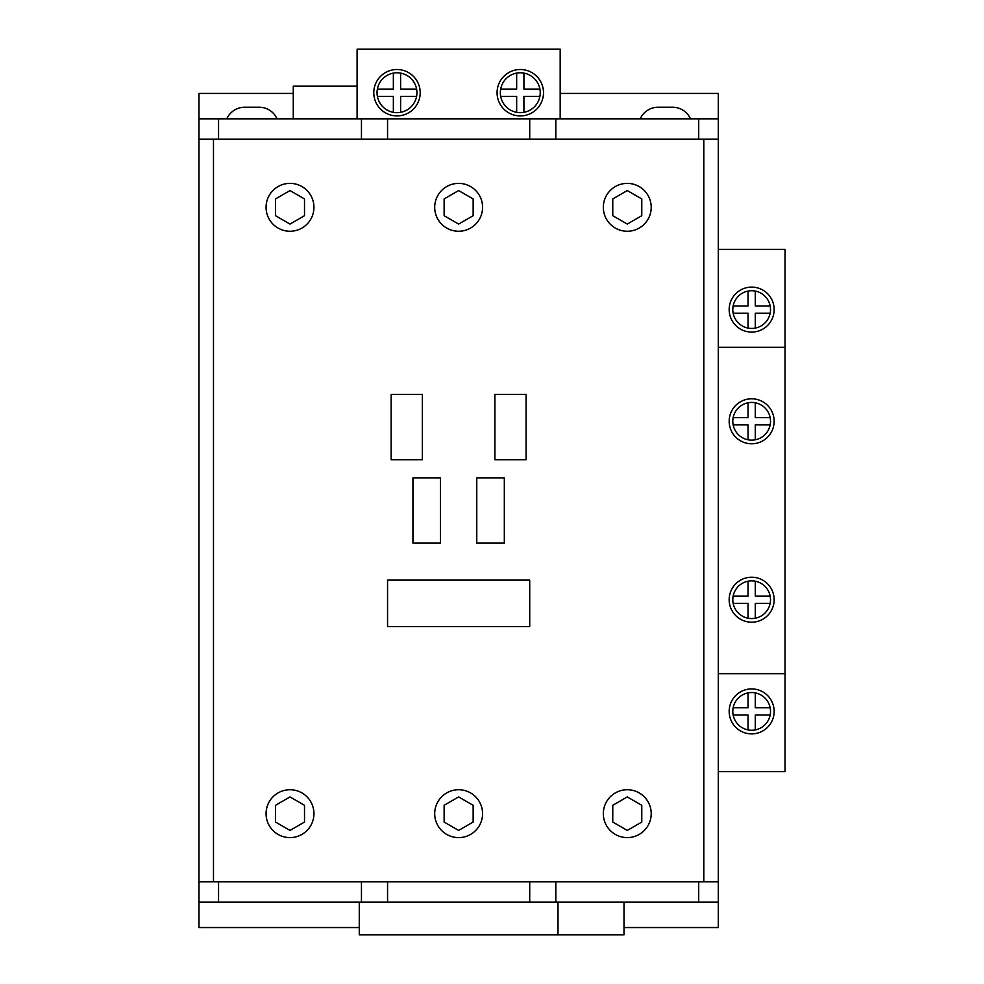 <?xml version="1.0" encoding="UTF-8"?>
<svg xmlns="http://www.w3.org/2000/svg" width="984" height="984" viewBox="0 0 984 984"><rect width="100%" height="100%" fill="white"/><g stroke="black" fill="none" stroke-linecap="round" stroke-linejoin="round"><path stroke-width="1.48" d="M560.179 93.443L718.295 93.443L718.295 118.83L198.977 118.83L198.977 139.138L213.479 139.138L213.479 881.849L198.977 881.849L198.977 139.138M440.5 543.131L440.5 477.855L412.936 477.855L412.936 543.131L440.5 543.131M476.773 477.855L504.325 477.855L504.325 543.131L476.773 543.131L476.773 477.855M529.712 580.13L387.561 580.13L387.561 626.55L529.712 626.55L529.712 580.13M526.083 394.449L526.083 459.725L494.903 459.725L494.903 394.449L526.083 394.449M703.794 139.138L718.295 139.138L718.295 881.849L703.794 881.849L703.794 139.138L213.479 139.138M703.794 881.849L213.479 881.849M627.275 183.381A23.936 23.936 0 0 1 648.001 219.284A23.936 23.936 0 0 1 606.538 219.284A23.936 23.936 0 0 1 627.275 183.381M458.63 183.381A23.936 23.936 0 0 1 479.368 219.284A23.936 23.936 0 0 1 437.905 219.284A23.936 23.936 0 0 1 458.63 183.381M289.997 183.381A23.936 23.936 0 0 1 310.735 219.284A23.936 23.936 0 0 1 269.272 219.284A23.936 23.936 0 0 1 289.997 183.381M627.275 837.605A23.936 23.936 0 0 0 648.001 801.702A23.936 23.936 0 0 0 606.538 801.702A23.936 23.936 0 0 0 627.275 837.605M458.63 837.605A23.936 23.936 0 0 0 479.368 801.702A23.936 23.936 0 0 0 437.905 801.702A23.936 23.936 0 0 0 458.63 837.605M289.997 837.605A23.936 23.936 0 0 0 310.735 801.702A23.936 23.936 0 0 0 269.272 801.702A23.936 23.936 0 0 0 289.997 837.605M293.269 93.443L198.977 93.443L198.977 118.83M359.271 927.543L198.977 927.543L198.977 881.849M718.295 881.849L718.295 902.156L198.977 902.156M624.004 927.543L718.295 927.543L718.295 902.156M718.295 139.138L718.295 118.83M226.787 118.83A19.582 19.582 0 0 1 244.672 107.219L259.173 107.219A19.582 19.582 0 0 1 277.058 118.83M640.215 118.83A19.582 19.582 0 0 1 658.099 107.219L672.601 107.219A19.582 19.582 0 0 1 690.485 118.83M516.662 73.099A19.951 19.951 0 0 1 523.918 73.099L523.918 89.089L539.896 89.089A19.951 19.951 0 0 1 539.896 96.346L523.918 96.346L523.918 112.336A19.951 19.951 0 0 1 516.662 112.336L516.662 96.346L500.671 96.346A19.951 19.951 0 0 1 516.662 73.099L516.662 89.089L500.671 89.089M393.354 73.099A19.951 19.951 0 0 1 416.601 96.346L400.611 96.346L400.611 112.336A19.951 19.951 0 0 1 377.376 89.089A19.951 19.951 0 0 1 393.354 73.099L393.354 89.089L377.376 89.089M543.5 92.717A23.21 23.21 0 0 0 508.679 72.619A23.21 23.21 0 0 0 508.679 112.816A23.21 23.21 0 0 0 543.5 92.717M357.094 118.83L357.094 49.2L560.179 49.2L560.179 118.83M420.193 92.717A23.21 23.21 0 0 0 385.384 72.619A23.21 23.21 0 0 0 385.384 112.816A23.21 23.21 0 0 0 420.193 92.717M698.714 881.849L698.714 902.156M555.825 881.849L555.825 902.156M529.712 881.849L529.712 902.156M387.561 881.849L387.561 902.156M361.448 881.849L361.448 902.156M218.559 881.849L218.559 902.156M641.777 805.293L627.275 796.929L612.761 805.293L612.761 822.046L627.275 830.422L641.777 822.046L641.777 805.293M473.144 805.293L458.63 796.929L444.128 805.293L444.128 822.046L458.63 830.422L473.144 822.046L473.144 805.293M304.511 805.293L289.997 796.929L275.495 805.293L275.495 822.046L289.997 830.422L304.511 822.046L304.511 805.293M698.714 139.138L698.714 118.83M555.825 139.138L555.825 118.83M529.712 139.138L529.712 118.83M387.561 139.138L387.561 118.83M361.448 139.138L361.448 118.83M218.559 139.138L218.559 118.83M641.777 215.693L627.275 224.069L612.761 215.693L612.761 198.94L627.275 190.564L641.777 198.94L641.777 215.693M473.144 215.693L458.63 224.069L444.128 215.693L444.128 198.94L458.63 190.564L473.144 198.94L473.144 215.693M304.511 215.693L289.997 224.069L275.495 215.693L275.495 198.94L289.997 190.564L304.511 198.94L304.511 215.693M624.004 902.156L624.004 934.8L359.271 934.8L359.271 902.156M558.002 934.8L558.002 902.156M523.918 112.336A19.951 19.951 0 0 0 539.896 96.346M500.671 96.346A19.951 19.951 0 0 0 516.662 112.336M539.896 89.089A19.951 19.951 0 0 0 523.918 73.099M400.611 112.336A19.951 19.951 0 0 0 416.601 96.346M416.601 89.089L400.611 89.089L400.611 73.099M377.376 96.346L393.354 96.346L393.354 112.336M357.094 86.186L293.269 86.186L293.269 118.83M422.37 459.725L422.37 394.449L391.177 394.449L391.177 459.725L422.37 459.725M755.281 328.09L755.281 313.207L770.164 313.207A18.856 18.856 0 0 1 748.037 328.09L748.037 313.207L733.154 313.207A18.856 18.856 0 0 0 748.037 328.09M733.154 305.962A18.856 18.856 0 0 1 748.037 291.079L748.037 305.962L733.154 305.962A18.856 18.856 0 0 0 733.154 313.207M770.164 305.962L755.281 305.962L755.281 291.079A18.856 18.856 0 0 1 770.164 313.207M755.281 291.079A18.856 18.856 0 0 0 748.037 291.079M751.665 287.107A22.484 22.484 0 0 1 771.136 320.833A22.484 22.484 0 0 1 732.182 320.833A22.484 22.484 0 0 1 751.665 287.107M755.281 439.786L755.281 424.904L770.164 424.904A18.856 18.856 0 0 1 748.037 439.786L748.037 424.904L733.154 424.904A18.856 18.856 0 0 0 748.037 439.786M733.154 417.659A18.856 18.856 0 0 1 748.037 402.776L748.037 417.659L733.154 417.659A18.856 18.856 0 0 0 733.154 424.904M770.164 417.659L755.281 417.659L755.281 402.776A18.856 18.856 0 0 1 770.164 424.904M755.281 402.776A18.856 18.856 0 0 0 748.037 402.776M751.665 398.803A22.484 22.484 0 0 1 771.136 432.529A22.484 22.484 0 0 1 732.182 432.529A22.484 22.484 0 0 1 751.665 398.803M718.295 249.382L785.023 249.382L785.023 347.303L718.295 347.303M755.281 692.896L755.281 707.779L770.164 707.779A18.856 18.856 0 0 0 748.037 692.896L748.037 707.779L733.154 707.779A18.856 18.856 0 0 1 748.037 692.896M733.154 715.036A18.856 18.856 0 0 0 748.037 729.907L748.037 715.036L733.154 715.036A18.856 18.856 0 0 1 733.154 707.779M770.164 715.036L755.281 715.036L755.281 729.907A18.856 18.856 0 0 0 770.164 707.779M755.281 729.907A18.856 18.856 0 0 1 748.037 729.907M751.665 733.892A22.484 22.484 0 0 0 771.136 700.165A22.484 22.484 0 0 0 732.182 700.165A22.484 22.484 0 0 0 751.665 733.892M755.281 581.2L755.281 596.083L770.164 596.083A18.856 18.856 0 0 0 748.037 581.2L748.037 596.083L733.154 596.083A18.856 18.856 0 0 1 748.037 581.2M733.154 603.34A18.856 18.856 0 0 0 748.037 618.21L748.037 603.34L733.154 603.34A18.856 18.856 0 0 1 733.154 596.083M770.164 603.34L755.281 603.34L755.281 618.21A18.856 18.856 0 0 0 770.164 596.083M755.281 618.21A18.856 18.856 0 0 1 748.037 618.21M751.665 622.196A22.484 22.484 0 0 0 771.136 588.469A22.484 22.484 0 0 0 732.182 588.469A22.484 22.484 0 0 0 751.665 622.196M718.295 771.604L785.023 771.604L785.023 347.303M785.023 673.683L718.295 673.683"/></g></svg>
